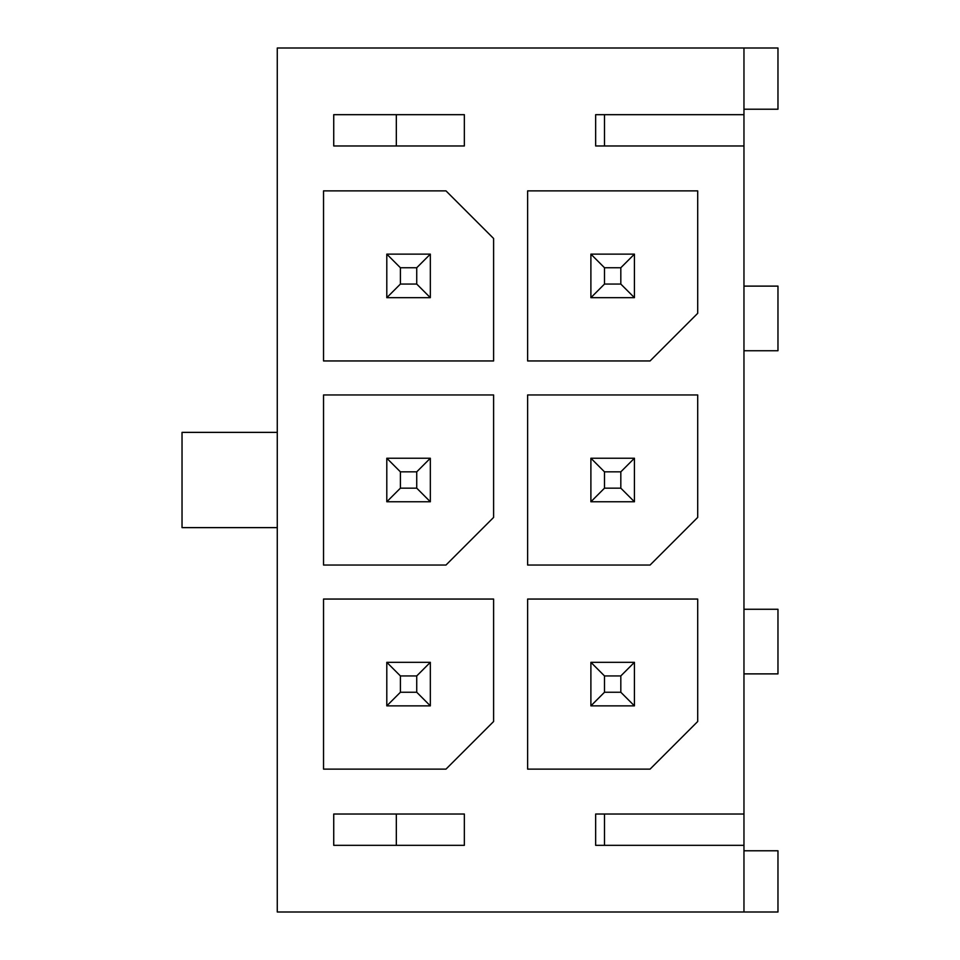 <?xml version="1.0" encoding="UTF-8"?>
<svg xmlns="http://www.w3.org/2000/svg" width="960" height="960" viewBox="0 0 960 960"><rect width="100%" height="100%" fill="white"/><g stroke="black" fill="none" stroke-linecap="round" stroke-linejoin="round"><path stroke-width="1.44" d="M386.796 458.232L430.332 458.232L430.332 501.768L386.796 501.768L386.796 458.232L400.404 471.84L400.404 488.16L416.736 488.16L416.736 471.84L400.404 471.84M430.332 501.768L416.736 488.16M416.736 471.84L430.332 458.232M386.796 501.768L400.404 488.16M743.964 114.672L743.964 48L277.272 48L277.272 912L743.964 912L743.964 845.328L595.656 845.328L595.656 814.032L743.964 814.032L743.964 145.968L595.656 145.968L595.656 114.672L743.964 114.672L743.964 145.968M743.964 814.032L743.964 845.328M464.352 145.968L333.732 145.968L333.732 114.672L464.352 114.672L464.352 145.968M604.5 145.968L604.5 114.672M527.628 190.872L527.628 360.948L650.076 360.948L697.704 313.32L697.704 190.872L527.628 190.872M527.628 394.956L527.628 565.044L650.076 565.044L697.704 517.416L697.704 394.956L527.628 394.956M527.628 599.052L527.628 769.128L650.076 769.128L697.704 721.512L697.704 599.052L527.628 599.052M323.532 360.948L493.608 360.948L493.608 238.488L445.98 190.872L323.532 190.872L323.532 360.948M323.532 565.044L445.98 565.044L493.608 517.416L493.608 394.956L323.532 394.956L323.532 565.044M323.532 769.128L445.98 769.128L493.608 721.512L493.608 599.052L323.532 599.052L323.532 769.128M464.352 814.032L464.352 845.328L333.732 845.328L333.732 814.032L464.352 814.032M604.5 845.328L604.5 814.032M743.964 850.776L777.972 850.776L777.972 912L743.964 912M743.964 109.224L777.972 109.224L777.972 48L743.964 48M396.324 845.328L396.324 814.032M743.964 609.264L777.972 609.264L777.972 673.884L743.964 673.884M277.272 527.628L182.028 527.628L182.028 432.372L277.272 432.372M396.324 145.968L396.324 114.672M743.964 350.736L777.972 350.736L777.972 286.116L743.964 286.116M634.428 501.768L590.892 501.768L590.892 458.232L634.428 458.232L634.428 501.768L620.82 488.16L620.82 471.84L604.5 471.84L604.5 488.16L620.82 488.16M590.892 458.232L604.5 471.84M604.5 488.16L590.892 501.768M634.428 458.232L620.82 471.84M634.428 297.672L590.892 297.672L590.892 254.136L634.428 254.136L634.428 297.672L620.82 284.064L620.82 267.744L604.5 267.744L604.5 284.064L620.82 284.064M590.892 254.136L604.5 267.744M604.5 284.064L590.892 297.672M634.428 254.136L620.82 267.744M386.796 254.136L430.332 254.136L430.332 297.672L386.796 297.672L386.796 254.136L400.404 267.744L400.404 284.064L416.736 284.064L416.736 267.744L400.404 267.744M430.332 297.672L416.736 284.064M416.736 267.744L430.332 254.136M386.796 297.672L400.404 284.064M634.428 705.864L590.892 705.864L590.892 662.328L634.428 662.328L634.428 705.864L620.82 692.256L620.82 675.936L604.5 675.936L604.5 692.256L620.82 692.256M590.892 662.328L604.5 675.936M604.5 692.256L590.892 705.864M634.428 662.328L620.82 675.936M386.796 662.328L430.332 662.328L430.332 705.864L386.796 705.864L386.796 662.328L400.404 675.936L400.404 692.256L416.736 692.256L416.736 675.936L400.404 675.936M430.332 705.864L416.736 692.256M416.736 675.936L430.332 662.328M386.796 705.864L400.404 692.256"/></g></svg>
